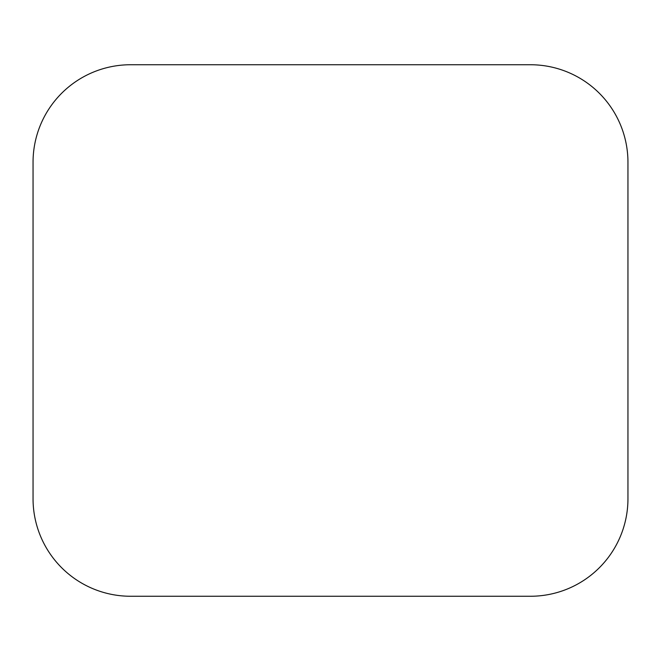 <?xml version="1.0" encoding="UTF-8"?>
<svg xmlns="http://www.w3.org/2000/svg" width="661" height="661" viewBox="0 0 661 661"><rect width="100%" height="100%" fill="white"/><g stroke="black" fill="none" stroke-linecap="round" stroke-linejoin="round"><path stroke-width="0.99" d="M627.95 498.733L627.95 162.267A97.522 97.522 0 0 0 530.428 64.745L130.572 64.745A97.522 97.522 0 0 0 33.05 162.267L33.05 498.733A97.522 97.522 0 0 0 130.572 596.255L530.428 596.255A97.522 97.522 0 0 0 627.95 498.733"/></g></svg>
